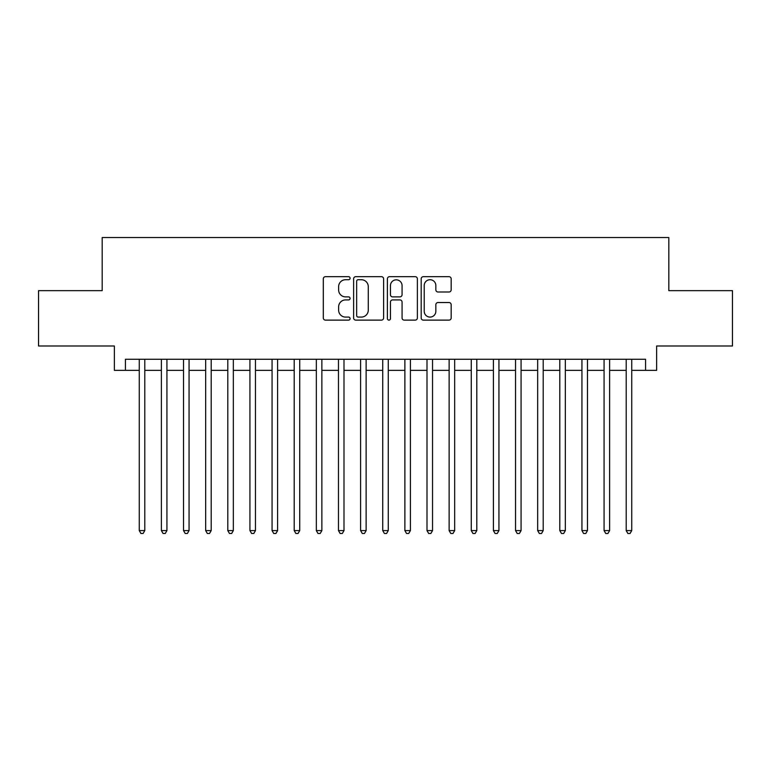 <?xml version="1.0" encoding="UTF-8"?>
<svg xmlns="http://www.w3.org/2000/svg" width="771" height="771" viewBox="0 0 771 771"><rect width="100%" height="100%" fill="white"/><g stroke="black" fill="none" stroke-linecap="round" stroke-linejoin="round"><path stroke-width="1.16" d="M350.082 278.196A1.523 1.523 0 0 0 348.569 276.673L325.478 276.673A2.168 2.168 0 0 0 323.309 278.851L323.309 317.96A2.168 2.168 0 0 0 325.478 320.129L348.569 320.129A1.523 1.523 0 0 0 350.082 318.606A1.523 1.523 0 0 0 348.569 317.083L345.581 317.083A6.949 6.949 0 0 1 338.623 310.135L338.623 306.877A6.949 6.949 0 0 1 345.581 299.919L348.569 299.919A1.523 1.523 0 0 0 350.082 298.406A1.523 1.523 0 0 0 348.569 296.883L345.581 296.883A6.949 6.949 0 0 1 338.623 289.925L338.623 286.667A6.949 6.949 0 0 1 345.581 279.719L348.569 279.719A1.523 1.523 0 0 0 350.082 278.196M448.992 291.997A2.168 2.168 0 0 0 451.17 289.819L451.17 278.851A2.168 2.168 0 0 0 448.992 276.673L423.356 276.673A2.168 2.168 0 0 0 421.188 278.851L421.188 317.96A2.168 2.168 0 0 0 423.356 320.129L448.992 320.129A2.168 2.168 0 0 0 451.17 317.96L451.17 304.699A2.168 2.168 0 0 0 448.992 302.531L438.024 302.531A2.168 2.168 0 0 0 435.846 304.699L435.846 311.272A5.811 5.811 0 0 1 430.035 317.083A5.811 5.811 0 0 1 424.223 311.272L424.223 285.53A5.811 5.811 0 0 1 430.035 279.719A5.811 5.811 0 0 1 435.846 285.53L435.846 289.819A2.168 2.168 0 0 0 438.024 291.997L448.992 291.997M125.422 370.34L125.422 359.267L645.578 359.267L645.578 370.34L656.641 370.34L656.641 345.986L732.45 345.986L732.45 290.657L668.814 290.657L668.814 237.535L102.186 237.535L102.186 290.657L38.55 290.657L38.55 345.986L114.359 345.986L114.359 370.34L139.262 370.34M383.601 278.851A2.168 2.168 0 0 0 381.423 276.673L355.788 276.673A2.168 2.168 0 0 0 353.619 278.851L353.619 317.96A2.168 2.168 0 0 0 355.788 320.129L381.423 320.129A2.168 2.168 0 0 0 383.601 317.96L383.601 278.851M389.577 276.673L415.212 276.673A2.168 2.168 0 0 1 417.381 278.851L417.381 317.96A2.168 2.168 0 0 1 415.212 320.129L404.235 320.129A2.168 2.168 0 0 1 402.067 317.96L402.067 302.097A2.168 2.168 0 0 0 399.889 299.919L392.612 299.919A2.168 2.168 0 0 0 390.444 302.097L390.444 318.606A1.523 1.523 0 0 1 388.921 320.129A1.523 1.523 0 0 1 387.399 318.606L387.399 278.851A2.168 2.168 0 0 1 389.577 276.673M144.794 370.34L161.39 370.34M166.931 370.34L183.527 370.34M189.059 370.34L205.664 370.34M211.196 370.34L227.792 370.34M233.334 370.34L249.929 370.34M255.461 370.34L272.067 370.34M277.599 370.34L294.194 370.34M299.726 370.34L316.332 370.34M321.864 370.34L338.469 370.34M344.001 370.34L360.597 370.34M366.129 370.34L382.734 370.34M388.266 370.34L404.871 370.34M410.403 370.34L426.999 370.34M432.531 370.34L449.136 370.34M454.668 370.34L471.274 370.34M476.806 370.34L493.401 370.34M498.933 370.34L515.539 370.34M521.071 370.34L537.666 370.34M543.208 370.34L559.804 370.34M565.336 370.34L581.941 370.34M587.473 370.34L604.069 370.34M609.61 370.34L626.206 370.34M631.738 370.34L645.578 370.34M358.178 279.719A1.523 1.523 0 0 0 356.655 281.242L356.655 315.57A1.523 1.523 0 0 0 358.178 317.083L361.329 317.083A6.949 6.949 0 0 0 368.278 310.135L368.278 286.667A6.949 6.949 0 0 0 361.329 279.719L358.178 279.719M402.067 285.636A5.811 5.811 0 0 0 396.255 279.825A5.811 5.811 0 0 0 390.444 285.636L390.444 294.705A2.168 2.168 0 0 0 392.612 296.883L399.889 296.883A2.168 2.168 0 0 0 402.067 294.705L402.067 285.636M144.794 359.267L144.794 530.593L139.262 530.593L139.262 359.267M144.794 530.593L143.136 533.465L140.92 533.465L139.262 530.593M166.931 359.267L166.931 530.593L161.39 530.593L161.39 359.267M166.931 530.593L165.264 533.465L163.057 533.465L161.39 530.593M189.059 359.267L189.059 530.593L183.527 530.593L183.527 359.267M189.059 530.593L187.401 533.465L185.185 533.465L183.527 530.593M211.196 359.267L211.196 530.593L205.664 530.593L205.664 359.267M211.196 530.593L209.539 533.465L207.322 533.465L205.664 530.593M233.334 359.267L233.334 530.593L227.792 530.593L227.792 359.267M233.334 530.593L231.666 533.465L229.459 533.465L227.792 530.593M255.461 359.267L255.461 530.593L249.929 530.593L249.929 359.267M255.461 530.593L253.804 533.465L251.587 533.465L249.929 530.593M277.599 359.267L277.599 530.593L272.067 530.593L272.067 359.267M277.599 530.593L275.941 533.465L273.724 533.465L272.067 530.593M299.726 359.267L299.726 530.593L294.194 530.593L294.194 359.267M299.726 530.593L298.069 533.465L295.862 533.465L294.194 530.593M321.864 359.267L321.864 530.593L316.332 530.593L316.332 359.267M321.864 530.593L320.206 533.465L317.989 533.465L316.332 530.593M344.001 359.267L344.001 530.593L338.469 530.593L338.469 359.267M344.001 530.593L342.343 533.465L340.127 533.465L338.469 530.593M366.129 359.267L366.129 530.593L360.597 530.593L360.597 359.267M366.129 530.593L364.471 533.465L362.264 533.465L360.597 530.593M388.266 359.267L388.266 530.593L382.734 530.593L382.734 359.267M388.266 530.593L386.608 533.465L384.392 533.465L382.734 530.593M410.403 359.267L410.403 530.593L404.871 530.593L404.871 359.267M410.403 530.593L408.736 533.465L406.529 533.465L404.871 530.593M432.531 359.267L432.531 530.593L426.999 530.593L426.999 359.267M432.531 530.593L430.873 533.465L428.657 533.465L426.999 530.593M454.668 359.267L454.668 530.593L449.136 530.593L449.136 359.267M454.668 530.593L453.011 533.465L450.794 533.465L449.136 530.593M476.806 359.267L476.806 530.593L471.274 530.593L471.274 359.267M476.806 530.593L475.138 533.465L472.931 533.465L471.274 530.593M498.933 359.267L498.933 530.593L493.401 530.593L493.401 359.267M498.933 530.593L497.276 533.465L495.059 533.465L493.401 530.593M521.071 359.267L521.071 530.593L515.539 530.593L515.539 359.267M521.071 530.593L519.413 533.465L517.196 533.465L515.539 530.593M543.208 359.267L543.208 530.593L537.666 530.593L537.666 359.267M543.208 530.593L541.541 533.465L539.334 533.465L537.666 530.593M565.336 359.267L565.336 530.593L559.804 530.593L559.804 359.267M565.336 530.593L563.678 533.465L561.461 533.465L559.804 530.593M587.473 359.267L587.473 530.593L581.941 530.593L581.941 359.267M587.473 530.593L585.815 533.465L583.599 533.465L581.941 530.593M609.61 359.267L609.61 530.593L604.069 530.593L604.069 359.267M609.61 530.593L607.943 533.465L605.736 533.465L604.069 530.593M631.738 359.267L631.738 530.593L626.206 530.593L626.206 359.267M631.738 530.593L630.08 533.465L627.864 533.465L626.206 530.593"/></g></svg>
